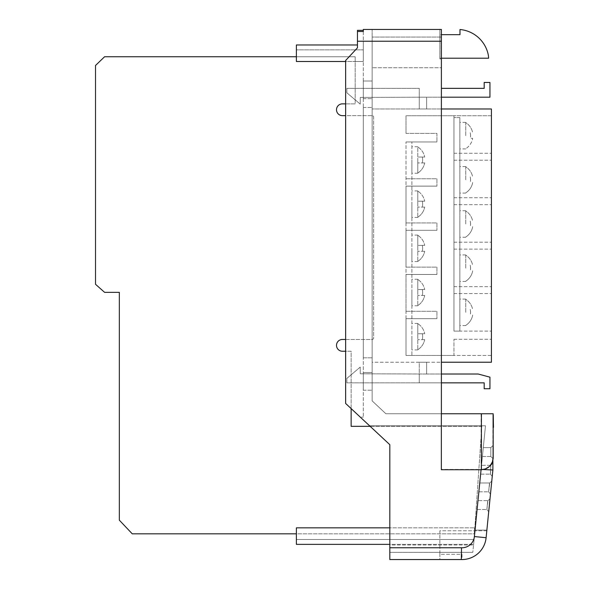 <?xml version="1.0" encoding="UTF-8"?>
<svg xmlns="http://www.w3.org/2000/svg" width="589" height="589" viewBox="0 0 589 589"><rect width="100%" height="100%" fill="white"/><g stroke="black" fill="none" stroke-linecap="round" stroke-linejoin="round"><path stroke-width="0.44" stroke-dasharray="2.94 2.21" d="M486.808 530.77L439.88 530.77L439.88 554.301L461.99 554.301L461.99 559.55A24.245 24.245 0 0 0 486.109 537.72L486.808 530.77L486.109 537.72A24.245 24.245 0 0 1 461.99 559.55L461.99 554.301L439.88 554.301L439.88 530.77L486.808 530.77M488.428 55.705A31.747 31.747 0 0 0 459.987 29.516L459.987 34.685L439.939 34.685L439.939 58.208L488.62 58.208L488.428 55.705M441.389 58.208L439.939 58.208L439.939 34.685L441.389 34.685M474.55 534.959L474.093 539.48L474.55 527.832L474.55 534.959L473.608 544.361L474.55 534.959L474.55 527.832L474.55 534.959M296.377 533.825L296.377 527.832L296.377 539.48L296.377 533.825L474.447 533.825L481.809 426.333L351.14 426.333L351.14 351.235L342.393 351.235A5.89 5.89 0 0 1 336.503 345.353A5.89 5.89 0 0 1 342.393 339.463L372.16 339.463A1.472 1.472 0 0 0 373.632 337.99L373.632 117.115A1.472 1.472 0 0 0 372.16 115.643L342.393 115.643A5.89 5.89 0 0 1 336.503 109.753A5.89 5.89 0 0 1 342.393 103.863L355.182 103.863L355.182 61.499L363.31 61.499L363.31 44.963L363.31 61.499L296.377 61.499L296.377 56.743L104.584 56.743L95.521 65.482L95.521 284.288L104.584 292.343L119.339 292.343L119.339 520.183L132.253 533.825L474.447 533.825L481.809 426.333L370.15 426.333L389.815 444.688L345.64 403.458L345.64 60.483L357.464 47.819L357.464 31.497L357.464 47.819L357.464 41.23L372.145 41.23L372.145 29.45L363.31 29.45L363.31 30.326M296.377 539.48L474.093 539.48L296.377 539.48M389.815 527.832L296.377 527.832L474.55 527.832L296.377 527.832L296.377 544.361L473.608 544.361L389.815 544.361L389.815 444.688L369.568 425.795L485.476 425.795L473.541 545.002L485.476 425.795L369.568 425.795M357.464 44.963L296.377 44.963L296.377 61.499L355.182 61.499L355.182 56.743L296.377 56.743L296.377 49.851L363.31 49.851L296.377 49.851L296.377 61.499L345.64 61.499M351.14 408.589L351.14 351.235L345.64 351.235M345.64 339.463L372.16 339.463A1.472 1.472 0 0 0 373.632 337.99L373.632 117.115A1.472 1.472 0 0 0 372.16 115.643L345.64 115.643M345.64 103.863L355.182 103.863L355.182 56.743L296.377 56.743M481.515 465.31L480.631 474.145L481.515 465.31L480.631 474.145L481.515 465.31L490.828 465.31L492.89 463.249L492.89 469.993L492.89 463.249L492.89 469.993L492.89 463.249L490.828 465.31L492.89 463.249L490.828 465.31L490.828 469.993L492.89 469.993L492.242 476.413L492.89 469.993L492.242 476.413L492.89 469.993L490.828 469.993L492.89 469.993L490.828 469.993L490.401 474.16A2.061 2.061 0 0 0 490.195 474.145A2.061 2.061 0 0 1 490.401 474.16A2.061 2.061 0 0 0 490.195 474.145A2.061 2.061 0 0 1 490.401 474.16L492.242 476.413L490.401 474.16L490.828 465.31L490.401 474.16L490.828 465.31L481.515 465.31M477.981 500.65L477.097 509.485L477.981 500.65L477.097 509.485L477.981 500.65L487.957 500.65L486.86 509.5A2.061 2.061 0 0 0 486.654 509.485A2.061 2.061 0 0 1 486.86 509.5A2.061 2.061 0 0 0 486.654 509.485A2.061 2.061 0 0 1 486.86 509.5L487.751 500.65L486.86 509.5L487.751 500.65L477.981 500.65M475.036 530.093L472.805 552.364L475.036 530.093L486.875 530.093L486.109 537.72L486.875 530.093L475.036 530.093M482.398 456.475L483.289 447.64L482.398 456.475L483.289 447.64L482.398 456.475L490.828 456.475L492.89 458.536L492.89 445.579L492.89 458.536L492.89 445.579L492.89 458.536L490.828 456.475L492.89 458.536L490.828 456.475L490.828 447.64L492.89 445.579L490.828 447.64L490.828 456.475L490.828 447.64L490.828 456.475L482.398 456.475M479.748 482.98L478.864 491.815L479.748 482.98L478.864 491.815L479.748 482.98L489.724 482.98L488.634 491.83A2.061 2.061 0 0 0 488.428 491.815A2.061 2.061 0 0 1 488.634 491.83A2.061 2.061 0 0 0 488.428 491.815A2.061 2.061 0 0 1 488.634 491.83L490.475 494.083L491.771 481.125L490.475 494.083L491.771 481.125L490.475 494.083L488.634 491.83L490.475 494.083L488.634 491.83L489.518 482.98L488.634 491.83L489.518 482.98L479.748 482.98M363.31 372.542L363.31 390.212L363.31 372.542L372.145 372.542L372.145 390.212L372.145 372.542L363.31 372.542M363.31 80.995L363.31 98.665L363.31 80.995L372.145 80.995L372.145 98.665L372.145 80.995L363.31 80.995M363.31 31.497L363.31 417.13L363.31 31.497M363.31 357.81L363.31 107.492L363.31 357.81L372.145 357.81L372.145 107.492L372.145 357.81L363.31 357.81M493.184 457.999L493.184 413.765L492.89 460.605L492.89 413.765L385.883 413.765L372.145 400.859L372.145 37.07L372.145 67.72L441.389 67.72L441.389 29.45L441.389 58.9L441.389 29.45L372.145 29.45L372.145 67.72L441.389 67.72L441.389 37.07L441.389 413.765L385.883 413.765L372.145 400.859L372.145 41.23M363.31 390.212L372.145 390.212L363.31 390.212M363.31 107.492L372.145 107.492L363.31 107.492M363.31 98.665L372.145 98.665L363.31 98.665M493.184 415.245L493.479 427.349L493.479 415.09L493.479 427.349L493.479 415.245L493.479 427.349L492.89 427.349L492.89 415.245L492.89 427.349L492.89 415.245L492.89 427.349L492.89 415.245L492.89 427.349L492.89 415.245L492.89 427.349L492.89 415.245L492.89 427.349L493.479 427.121L493.479 415.245L493.479 427.121M492.89 418.757L492.89 424.286L492.89 415.09L493.479 421.827L493.479 415.09L492.89 415.09L492.89 426.119L493.184 415.09M492.89 418.507L492.89 420.524L492.89 418.507L492.89 420.524L492.89 418.507L493.479 418.507L492.89 418.507L493.479 418.507L493.479 420.524L492.89 420.524L493.479 420.524L493.479 418.507L492.89 418.507M481.11 413.765L481.11 469.411L492.89 469.993L486.109 537.72A24.245 24.245 0 0 1 461.327 559.543A24.245 24.245 0 0 0 486.109 537.72L474.388 536.55A12.465 12.465 0 0 1 461.511 547.763L389.815 547.763L389.815 444.688L389.815 552.364L389.815 545.002L473.541 545.002L389.815 545.002M439.88 559.543L461.327 559.543L439.88 559.543L439.88 552.364L439.88 559.543M472.805 552.364L389.815 552.364L472.805 552.364M389.815 547.763L389.815 559.543L461.327 559.543L461.511 547.763M488.708 511.753L490.004 498.795L488.708 511.753L490.004 498.795L488.708 511.753L486.86 509.5L488.708 511.753M492.89 457.712C492.183 464.64 488.362 468.542 481.419 469.426L441.352 469.426L441.389 413.765M483.525 469.529L481.419 469.426M357.464 30.326L357.464 41.23M357.464 47.819L345.64 60.483L357.464 47.819M345.64 60.483L345.64 403.458L345.64 60.483M360.291 417.13L345.64 403.458L360.291 417.13L363.31 417.13L360.291 417.13M461.327 559.543A24.245 24.245 0 0 0 486.109 537.72A24.245 24.245 0 0 1 461.327 559.543M480.631 474.145L490.195 474.145L480.631 474.145M478.864 491.815L488.428 491.815L478.864 491.815M477.097 509.485L486.654 509.485L477.097 509.485M483.289 447.64L490.828 447.64L483.289 447.64M439.88 29.45L439.88 58.9L441.389 58.9L439.88 58.9L439.88 29.45M493.479 415.503L492.89 415.503M493.479 416.467L492.89 416.467M493.479 418.61L492.89 418.61M493.479 421.179L492.89 421.179M493.479 425.332L492.89 425.332L492.89 417.262L492.89 425.332L492.89 421.216L492.89 425.332L493.479 425.332L492.89 425.332L493.479 425.332L493.479 421.216L493.479 425.332M493.479 417.262L492.89 417.262L493.479 417.262M493.479 417.38L492.89 417.38M493.479 421.297L492.89 421.297M493.479 425.214L492.89 425.214M493.479 417.572L492.89 417.572L493.479 417.572M493.479 421.025L492.89 421.025M493.479 424.058L492.89 424.058M493.479 423.697L492.89 423.697M493.479 423.469L492.89 423.469M493.479 423.741L492.89 423.741M493.479 422.342L492.89 422.342M493.479 418.3L493.479 421.216L493.479 417.108L493.479 418.3L492.89 418.3L492.89 421.216L492.89 418.3M493.479 426.119L492.89 426.119L493.479 426.105M493.479 421.238L492.89 421.238M493.479 416.32L492.89 416.32M493.479 421.216L492.89 421.216M493.479 424.146L492.89 424.146M493.479 417.108L492.89 417.108M493.479 424.102L493.479 422.696L493.479 425.486L493.479 424.102L492.89 424.102L492.89 422.696L492.89 425.486L492.89 424.102L493.479 424.109M493.479 415.09L493.479 418.757M493.479 424.286L493.479 421.827L493.479 424.286L492.89 424.286L493.479 424.286M493.479 418.978L493.479 416.953L493.479 420.833L493.479 418.978L492.89 418.978L492.89 416.953L492.89 420.833L492.89 418.978L493.479 418.956M493.479 421.827L492.89 421.827L493.479 421.827M493.479 415.959L492.89 415.959M493.479 418.86L492.89 418.86M493.479 425.486L492.89 425.486M493.479 422.696L492.89 422.696M493.479 420.833L492.89 420.833M493.479 416.953L492.89 416.953M493.479 423.079L492.89 423.079M493.479 419.397L492.89 419.397M493.479 424.404L493.479 420.06L493.479 424.404L492.89 424.404L492.89 420.06L492.89 424.404M493.479 418.043L492.89 418.043L493.479 418.043M493.479 420.06L492.89 420.06L493.479 420.06M493.479 420.524L492.89 420.524L493.479 420.524L493.479 418.507L493.479 420.524M493.479 424.249L492.89 424.249M493.479 421.915L492.89 421.915M493.479 423.866L492.89 423.866M492.89 445.579L490.828 447.64L492.89 445.579M492.242 476.413L490.401 474.16L492.242 476.413M491.771 481.125L489.724 482.98L491.771 481.125M487.957 500.65L490.004 498.795L487.957 500.65M441.389 37.07L372.145 37.07L441.389 37.07M441.389 88.357L484.187 88.357L484.187 82.467L489.945 82.467L489.945 97.192L426.627 97.192L426.627 108.972L419.265 108.972L426.627 108.972L419.265 108.972L426.627 108.972L426.627 97.192L419.265 97.192L419.265 88.357L346.877 88.357L346.877 92.812L360.232 104.113L360.232 97.428L419.265 97.192L419.265 108.972L419.265 88.357L346.877 88.357L346.877 92.812L360.232 104.113L360.232 97.428L419.265 97.192L419.265 88.357L419.265 108.972L419.265 97.192L426.627 97.192L426.627 108.972L426.627 97.192L441.389 97.192M441.389 382.85L346.877 382.85L346.877 378.396L360.232 367.102L360.232 373.779L419.265 374.015L419.265 382.85L419.265 362.235L426.627 362.235L419.265 362.235L426.627 362.235L419.265 362.235L419.265 382.85L484.187 382.85L484.187 388.74L489.945 388.74L489.945 377.174L478.165 374.015L426.627 374.015L426.627 362.235L426.627 374.015L419.265 374.015L419.265 382.85L346.877 382.85L346.877 378.396L360.232 367.102L360.232 373.779L426.627 374.015L426.627 362.235L426.627 374.015L441.389 374.015M441.389 108.972L372.145 108.972L491.417 108.972L491.417 115.746L453.957 115.746L453.957 153.265L453.957 115.746L406.012 115.746L406.012 133.416L406.012 115.746L491.417 115.746L491.417 355.462L453.957 355.462L453.957 339.271L453.957 355.462L406.012 355.462L406.012 141.956L406.012 355.462L411.902 355.462L411.902 141.956L411.902 355.462L406.012 355.462L406.012 318.656L406.012 355.462L491.417 355.462L491.417 362.235L372.145 362.235L372.145 108.972L372.145 362.235L441.389 362.235M406.012 133.416L436.935 133.416L436.935 141.956L436.935 133.416L406.012 133.416M406.012 141.956L436.935 141.956L406.012 141.956M406.012 178.769L436.935 178.769L436.935 186.131L436.935 178.769L406.012 178.769M406.012 186.131L436.935 186.131L406.012 186.131L406.012 222.944L406.012 186.131M406.012 222.944L436.935 222.944L436.935 230.306L436.935 222.944L406.012 222.944M406.012 230.306L436.935 230.306L406.012 230.306L406.012 267.119L406.012 230.306M406.012 267.119L436.935 267.119L436.935 274.481L436.935 267.119L406.012 267.119M406.012 274.481L436.935 274.481L406.012 274.481L406.012 311.294L406.012 274.481M406.012 311.294L436.935 311.294L436.935 318.656L436.935 311.294L406.012 311.294M406.012 318.656L436.935 318.656L406.012 318.656M453.957 153.265L491.417 153.265L453.957 153.265M453.957 160.208L491.417 160.208L453.957 160.208L453.957 197.727L453.957 160.208M453.957 197.727L491.417 197.727L453.957 197.727M453.957 204.67L491.417 204.67L453.957 204.67L453.957 242.182L453.957 204.67M453.957 242.182L491.417 242.182L453.957 242.182M453.957 249.125L491.417 249.125L453.957 249.125L453.957 286.644L453.957 249.125M453.957 286.644L491.417 286.644L453.957 286.644M453.957 293.587L491.417 293.587L453.957 293.587L453.957 331.106L453.957 293.587M453.957 331.106L491.417 331.106L453.957 331.106L453.957 117.601L453.957 331.106L459.847 331.106L459.847 117.601L459.847 331.106L453.957 331.106M453.957 339.271L491.417 339.271L453.957 339.271M417.792 159.987L417.792 173.033L417.792 159.987M411.902 159.987L411.902 173.24L411.902 159.987M417.792 173.033L417.792 173.033A15.432 15.432 0 0 0 424.691 162.932A15.432 15.432 0 0 1 417.792 173.033L417.792 146.941A15.432 15.432 0 0 1 424.691 157.035A15.432 15.432 0 0 0 417.792 146.941L417.792 173.033M417.792 204.162L417.792 191.116L417.792 204.162M411.902 204.162L411.902 217.415L411.902 204.162M417.792 217.201L417.792 217.201A15.432 15.432 0 0 0 424.691 207.107A15.432 15.432 0 0 1 417.792 217.201L417.792 191.116A15.432 15.432 0 0 1 424.691 201.21A15.432 15.432 0 0 0 417.792 191.116L417.792 217.201M417.792 248.33L417.792 235.283L417.792 248.33M411.902 248.33L411.902 261.582L411.902 248.33M417.792 261.376L417.792 261.376A15.432 15.432 0 0 0 424.691 251.282A15.432 15.432 0 0 1 417.792 261.376L417.792 235.283A15.432 15.432 0 0 1 424.691 245.385A15.432 15.432 0 0 0 417.792 235.283L417.792 261.376M417.792 292.505L417.792 279.458L417.792 292.505M411.902 292.505L411.902 305.757L411.902 292.505M417.792 305.551L417.792 305.551A15.432 15.432 0 0 0 424.691 295.457A15.432 15.432 0 0 1 417.792 305.551L417.792 279.458A15.432 15.432 0 0 1 424.691 289.56A15.432 15.432 0 0 0 417.792 279.458L417.792 305.551M417.792 336.68L417.792 323.633L417.792 336.68M411.902 336.68L411.902 349.932L411.902 336.68M417.792 349.726L417.792 349.726A15.432 15.432 0 0 0 424.691 339.632A15.432 15.432 0 0 1 417.792 349.726L417.792 323.633A15.432 15.432 0 0 1 424.691 333.735A15.432 15.432 0 0 0 417.792 323.633L417.792 349.726M422.63 336.68A13.083 13.083 0 0 0 422.291 333.735L424.691 333.735L422.291 333.735A13.083 13.083 0 0 1 422.291 339.632L424.691 339.632L422.291 339.632A13.083 13.083 0 0 0 422.63 336.68M422.63 292.505A13.083 13.083 0 0 0 422.291 289.56L424.691 289.56L422.291 289.56A13.083 13.083 0 0 1 422.291 295.457L424.691 295.457L422.291 295.457A13.083 13.083 0 0 0 422.63 292.505M422.63 248.33A13.083 13.083 0 0 0 422.291 245.385L424.691 245.385L422.291 245.385A13.083 13.083 0 0 1 422.291 251.282L424.691 251.282L422.291 251.282A13.083 13.083 0 0 0 422.63 248.33M422.63 204.162A13.083 13.083 0 0 0 422.291 201.21L424.691 201.21L422.291 201.21A13.083 13.083 0 0 1 422.291 207.107L424.691 207.107L422.291 207.107A13.083 13.083 0 0 0 422.63 204.162M422.63 159.987A13.083 13.083 0 0 0 422.291 157.035L424.691 157.035L422.291 157.035A13.083 13.083 0 0 1 422.291 162.932L424.691 162.932L422.291 162.932A13.083 13.083 0 0 0 422.63 159.987M424.691 339.632L417.792 339.632L424.691 339.632M422.291 333.735L417.792 333.735L422.291 333.735M424.691 295.457L417.792 295.457L424.691 295.457M422.291 289.56L417.792 289.56L422.291 289.56M424.691 251.282L417.792 251.282L424.691 251.282M422.291 245.385L417.792 245.385L422.291 245.385M424.691 207.107L417.792 207.107L424.691 207.107M422.291 201.21L417.792 201.21L422.291 201.21M424.691 162.932L417.792 162.932L424.691 162.932M422.291 157.035L417.792 157.035L422.291 157.035M465.737 135.654L465.737 122.593A15.447 15.447 0 0 1 472.577 132.385A15.432 15.432 0 0 0 465.737 122.608L465.737 135.654M459.847 135.654L459.847 122.394L459.847 135.654M465.737 179.822L465.737 166.768A15.447 15.447 0 0 1 472.577 176.56A15.432 15.432 0 0 0 465.737 166.783L465.737 179.822M459.847 179.822L459.847 193.082L459.847 179.822M465.737 192.868L465.737 192.875A15.432 15.432 0 0 0 472.695 182.457A15.447 15.447 0 0 1 465.737 192.875L465.737 192.868M465.737 223.997L465.737 210.943A15.447 15.447 0 0 1 472.577 220.735A15.432 15.432 0 0 0 465.737 210.958L465.737 223.997M459.847 223.997L459.847 237.257L459.847 223.997M465.737 237.043L465.737 237.05A15.432 15.432 0 0 0 472.695 226.632A15.447 15.447 0 0 1 465.737 237.05L465.737 237.043M465.737 268.172L465.737 255.118A15.447 15.447 0 0 1 472.577 264.91A15.432 15.432 0 0 0 465.737 255.133L465.737 268.172M459.847 268.172L459.847 281.432L459.847 268.172M465.737 281.218L465.737 281.225A15.432 15.432 0 0 0 472.695 270.807A15.447 15.447 0 0 1 465.737 281.225L465.737 281.218M465.737 312.347L465.737 299.293A15.447 15.447 0 0 1 472.577 309.085A15.432 15.432 0 0 0 465.737 299.308L465.737 312.347M459.847 312.347L459.847 325.599L459.847 312.347M465.737 325.393L465.737 325.4A15.432 15.432 0 0 0 472.695 314.982A15.447 15.447 0 0 1 465.737 325.4L465.737 325.393M470.552 312.347A13.068 13.068 0 0 0 470.14 309.085L470.177 309.085A13.113 13.113 0 0 1 470.324 314.982L470.287 314.982A13.068 13.068 0 0 0 470.552 312.347M470.552 268.172A13.068 13.068 0 0 0 470.14 264.91L470.177 264.91A13.113 13.113 0 0 1 470.324 270.807L470.287 270.807A13.068 13.068 0 0 0 470.552 268.172M470.552 223.997A13.068 13.068 0 0 0 470.14 220.735L470.177 220.735A13.113 13.113 0 0 1 470.324 226.632L470.287 226.632A13.068 13.068 0 0 0 470.552 223.997M470.552 179.822A13.068 13.068 0 0 0 470.14 176.56L470.177 176.56A13.113 13.113 0 0 1 470.324 182.457L470.287 182.457A13.068 13.068 0 0 0 470.552 179.822M470.552 135.654A13.068 13.068 0 0 0 470.14 132.385L470.177 132.385A13.113 13.113 0 0 1 470.324 138.282L472.702 138.282A15.447 15.447 0 0 1 465.737 148.708L465.737 148.693A15.432 15.432 0 0 0 472.695 138.282L470.287 138.282A13.068 13.068 0 0 0 470.552 135.654M459.847 117.601L453.957 117.601L459.847 117.601M481.11 469.411L474.388 536.55M493.479 420.391L492.89 420.391M417.792 173.24L411.902 173.24M417.792 217.415L411.902 217.415M417.792 261.582L411.902 261.582M417.792 305.757L411.902 305.757M417.792 349.932L411.902 349.932M417.792 323.427L411.902 323.427M417.792 279.252L411.902 279.252M417.792 235.077L411.902 235.077M417.792 190.91L411.902 190.91M417.792 146.735L411.902 146.735M465.737 148.907L459.847 148.907M465.737 193.082L459.847 193.082M465.737 237.257L459.847 237.257M465.737 281.432L459.847 281.432M465.737 325.599L459.847 325.599M465.737 299.094L459.847 299.094M465.737 254.919L459.847 254.919M465.737 210.744L459.847 210.744M465.737 166.569L459.847 166.569M465.737 122.394L459.847 122.394"/><path stroke-width="0.88" d="M441.389 34.685L459.987 34.685L459.987 29.516A31.747 31.747 0 0 1 488.428 55.705L488.62 58.208L441.389 58.208M389.815 527.832L296.377 527.832L296.377 544.361L389.815 544.361L389.815 545.002M296.377 56.743L104.584 56.743L95.521 65.482L95.521 284.288L104.584 292.343L119.339 292.343L119.339 520.183L132.253 533.825L296.377 533.825M369.568 425.795L370.15 426.333L351.14 426.333L351.14 408.589M345.64 351.235L342.393 351.235A5.89 5.89 0 0 1 336.503 345.353A5.89 5.89 0 0 1 342.393 339.463L345.64 339.463M345.64 115.643L342.393 115.643A5.89 5.89 0 0 1 336.503 109.753A5.89 5.89 0 0 1 342.393 103.863L345.64 103.863M357.464 44.963L296.377 44.963L296.377 61.499L345.64 61.499M389.815 547.763L461.511 547.763L461.327 559.543L389.815 559.543L389.815 444.688L345.64 403.458L345.64 60.483L357.464 47.819L357.464 30.326L363.31 30.326L363.31 31.497L363.31 29.45L441.389 29.45L441.389 413.765M483.525 469.529L492.89 469.993L492.89 460.605L492.89 469.993L486.109 537.72A24.245 24.245 0 0 1 461.327 559.543A24.245 24.245 0 0 0 486.109 537.72L474.388 536.55L481.073 469.72M357.464 31.497L363.31 31.497M481.404 469.72L441.352 469.72L441.352 413.765L493.184 413.765L493.184 457.999C492.433 465.067 488.509 468.977 481.404 469.72L481.404 413.765M493.479 427.349L493.184 415.09M441.389 97.192L489.945 97.192L489.945 82.467L484.187 82.467L484.187 88.357L441.389 88.357M441.389 108.972L491.417 108.972L491.417 362.235L441.389 362.235M441.389 382.85L484.187 382.85L484.187 388.74L489.945 388.74L489.945 377.174L478.165 374.015L441.389 374.015M441.389 41.23L357.464 41.23M461.511 547.763A12.465 12.465 0 0 0 474.388 536.55"/></g></svg>

